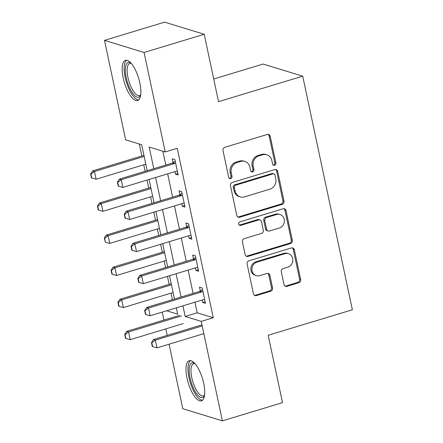 <?xml version="1.0" encoding="UTF-8"?>
<svg xmlns="http://www.w3.org/2000/svg" width="443" height="443" viewBox="0 0 443 443"><rect width="100%" height="100%" fill="white"/><g stroke="black" fill="none" stroke-linecap="round" stroke-linejoin="round"><path stroke-width="0.66" d="M274.621 165.283A1.85 1.678 107 0 0 275.9 163.018L270.213 136.245A2.641 2.398 107 0 0 267.317 134.439L224.822 147.309A2.641 2.398 107 0 0 222.995 150.542L228.688 177.311A1.85 1.678 107 0 0 230.714 178.573A1.85 1.678 107 0 0 231.994 176.314L231.257 172.848A8.445 7.681 107 0 1 237.094 162.498L240.638 161.424A8.445 7.681 107 0 1 244.824 161.413A8.445 7.681 107 0 1 249.907 167.199L250.644 170.666A1.85 1.678 107 0 0 252.671 171.928A1.85 1.678 107 0 0 253.944 169.663L253.208 166.203A8.445 7.681 107 0 1 259.05 155.847L262.594 154.779A8.445 7.681 107 0 1 266.78 154.768A8.445 7.681 107 0 1 271.858 160.554L272.595 164.015A1.85 1.678 107 0 0 274.621 165.283M273.204 165.017A1.85 1.678 107 0 0 274.832 162.692L269.139 135.918A2.641 2.398 107 0 0 268.065 134.345M229.291 178.313A1.85 1.678 107 0 0 230.919 175.982L230.183 172.521L231.257 172.848M251.247 171.668A1.85 1.678 107 0 0 252.875 169.337L252.139 165.87L253.208 166.203M187.012 378.217A20.971 7.453 73.2 0 1 189.277 360.702A20.971 7.453 73.2 0 1 203.702 383.328A20.971 7.453 73.2 0 1 201.432 400.843A20.971 7.453 73.2 0 1 187.012 378.217M123.171 77.874A20.971 7.453 73.2 0 1 125.441 60.364A20.971 7.453 73.2 0 1 139.861 82.991A20.971 7.453 73.2 0 1 137.596 100.5A20.971 7.453 73.2 0 1 123.171 77.874M284.013 284.528A2.641 2.398 107 0 0 286.909 286.333L298.831 282.723A2.641 2.398 107 0 0 300.659 279.489L294.34 249.758A2.641 2.398 107 0 0 291.444 247.953L248.949 260.816A2.641 2.398 107 0 0 247.122 264.056L253.446 293.787A2.641 2.398 107 0 0 256.342 295.592L270.739 291.228A2.641 2.398 107 0 0 272.567 287.994L269.859 275.269A2.641 2.398 107 0 0 266.963 273.469L259.825 275.629A7.06 6.418 107 0 1 256.325 275.64A7.06 6.418 107 0 1 251.923 268.907A7.06 6.418 107 0 1 256.957 262.151L284.932 253.678A7.06 6.418 107 0 1 288.432 253.667A7.06 6.418 107 0 1 292.834 260.401A7.06 6.418 107 0 1 287.8 267.157L283.138 268.569A2.641 2.398 107 0 0 281.311 271.803L284.013 284.528M147.198 170.677L141.688 144.745L125.635 139.827L104.493 40.357L164.619 22.15L204.212 34.277L218.532 101.663L302.713 76.174L352.368 309.773L268.187 335.262L282.512 402.643L222.38 420.85L182.793 408.723L169.071 344.183M204.212 34.277L144.08 52.484L165.228 151.955L149.175 147.037L153.776 168.683M194.953 302.198L197.213 312.819L213.266 317.736L177.25 148.311L165.228 151.955M213.266 317.736L201.238 321.38L222.38 420.85M282.174 204.361A2.641 2.398 107 0 0 284.002 201.128L277.683 171.397A2.641 2.398 107 0 0 274.787 169.591L232.293 182.455A2.641 2.398 107 0 0 230.465 185.689L236.789 215.425A2.641 2.398 107 0 0 239.685 217.231L282.174 204.361L281.106 204.035A2.641 2.398 107 0 0 282.933 200.801L276.615 171.07A2.641 2.398 107 0 0 275.54 169.492M286.012 210.575L292.33 240.311A2.641 2.398 107 0 1 290.503 243.545L248.014 256.408A2.641 2.398 107 0 1 245.117 254.603L242.41 241.878A2.641 2.398 107 0 1 244.237 238.644L261.47 233.428A2.641 2.398 107 0 0 263.297 230.194L261.497 221.755A2.641 2.398 107 0 0 258.601 219.949L240.66 225.382A1.85 1.678 107 0 1 238.594 223.621A1.85 1.678 107 0 1 239.912 221.854L283.116 208.769A2.641 2.398 107 0 1 286.012 210.575L284.943 210.248L291.261 239.979L292.33 240.311M162.869 151.229L165.804 165.04M167.675 173.844L172.62 197.129M174.492 205.934L179.443 229.219M181.314 238.024L186.265 261.304M188.137 270.108L193.082 293.393M174.957 171.64L175.494 174.177L178.169 174.996L174.896 159.591L172.222 158.771L173.052 162.67M181.78 203.73L182.317 206.261L184.991 207.08L181.719 191.681L179.044 190.861L179.869 194.754M188.596 235.814L189.139 238.351L191.813 239.17L188.541 223.765L185.861 222.945L186.691 226.844M195.418 267.904L195.956 270.435L198.63 271.254L195.357 255.855L192.683 255.035L193.513 258.928M202.241 299.994L202.778 302.525L205.452 303.344L202.18 287.944L199.505 287.125L200.33 291.018M139.323 144.019L141.871 155.997M143.742 164.796L145.127 171.303M146.998 180.107L148.693 188.081M150.565 196.886L151.943 203.392M153.815 212.191L155.51 220.171M157.381 228.976L158.766 235.477M160.637 244.281L162.332 252.255M164.203 261.06L165.588 267.566M167.46 276.371L169.154 284.345M171.026 293.15L172.405 299.656M302.713 76.174L263.12 64.047L213.72 79.004M104.493 40.357L144.08 52.484M167.199 335.384L165.82 328.878M163.949 320.073L162.254 312.099M166.623 310.776L177.698 314.165L176.353 307.83M174.481 299.025L169.531 275.74M167.659 266.941L162.708 243.656M160.837 234.851L155.892 211.566M154.02 202.761L149.069 179.476M182.931 305.836L185.185 316.463L201.238 321.38M155.648 177.488L160.599 200.773M162.47 209.572L167.415 232.857M169.287 241.662L174.237 264.947M176.109 273.752L181.06 297.037M197.213 312.819L185.185 316.463M175.494 174.177L177.848 173.462M182.317 206.261L184.665 205.552M189.139 238.351L191.487 237.636M195.956 270.435L198.309 269.726M202.778 302.525L205.126 301.816M266.78 154.768L265.711 154.441A8.445 7.681 107 0 0 261.52 154.452L262.594 154.779M252.139 165.87A8.445 7.681 107 0 1 257.981 155.521L261.52 154.452M244.824 161.413L243.755 161.086A8.445 7.681 107 0 0 239.569 161.097L240.638 161.424M230.183 172.521A8.445 7.681 107 0 1 236.025 162.171L239.569 161.097M237.863 216.998A2.641 2.398 107 0 0 238.611 216.898L281.106 204.035M274.965 175.168A1.85 1.678 107 0 0 272.938 173.905L235.637 185.196A1.85 1.678 107 0 0 234.364 187.461L235.139 191.116A8.445 7.681 107 0 0 240.217 196.902A8.445 7.681 107 0 0 244.409 196.891L269.903 189.172A8.445 7.681 107 0 0 275.745 178.822L274.965 175.168M273.857 173.9L272.783 173.573A1.85 1.678 107 0 0 271.869 173.578L272.938 173.905M240.217 196.902L239.148 196.576A8.445 7.681 107 0 1 234.07 190.789L233.289 187.134A1.85 1.678 107 0 1 234.569 184.869L271.869 173.578M246.192 256.181A2.641 2.398 107 0 0 246.939 256.082L289.434 243.218A2.641 2.398 107 0 0 291.261 239.979M259.914 219.944L258.839 219.617A2.641 2.398 107 0 0 257.533 219.617L239.591 225.05L240.66 225.382M239.242 225.116A1.85 1.678 107 0 0 239.591 225.05M279.35 228.012A7.06 6.418 107 0 0 284.384 221.256A7.06 6.418 107 0 0 279.987 214.523A7.06 6.418 107 0 0 276.487 214.534L266.631 217.519A2.641 2.398 107 0 0 264.803 220.752L266.597 229.192A2.641 2.398 107 0 0 269.494 230.997L279.35 228.012M279.987 214.523L278.918 214.196A7.06 6.418 107 0 0 275.419 214.207L276.487 214.534M268.187 231.002L267.118 230.676A2.641 2.398 107 0 1 265.529 228.865L263.735 220.426A2.641 2.398 107 0 1 265.562 217.192L275.419 214.207M284.943 210.248A2.641 2.398 107 0 0 283.869 208.675M288.432 253.667L287.363 253.341A7.06 6.418 107 0 0 283.863 253.352L284.932 253.678M256.325 275.64L255.251 275.308A7.06 6.418 107 0 1 250.854 268.58A7.06 6.418 107 0 1 255.888 261.819L283.863 253.352M254.515 295.359A2.641 2.398 107 0 0 255.268 295.265L269.671 290.901A2.641 2.398 107 0 0 271.498 287.668L268.79 274.942A2.641 2.398 107 0 0 267.716 273.37M285.087 286.106A2.641 2.398 107 0 0 285.84 286.006L297.762 282.396A2.641 2.398 107 0 0 299.59 279.162L293.272 249.431A2.641 2.398 107 0 0 292.197 247.853M143.942 155.366L92.548 170.926L94.475 171.519L96.114 179.221L145.813 164.17M90.632 174.044L91.452 177.898L91.773 177.992L90.953 174.143L90.632 174.044L92.548 170.926M144.18 156.468L94.475 171.519L90.953 174.143M96.114 179.221L91.773 177.992M117.705 182.339L117.384 182.239L118.203 186.088L118.525 186.187L117.705 182.339L121.227 179.714L119.3 179.122L172.211 163.102A2.686 2.442 107 0 0 172.914 162.758L175.229 161.158M177.388 171.319L176.53 171.291A2.686 2.442 107 0 0 175.777 171.391L122.861 187.411L121.227 179.714L174.138 163.694A2.686 2.442 107 0 0 174.841 163.351L175.589 162.836M118.525 186.187L122.861 187.411M119.3 179.122L117.384 182.239M150.764 187.455L99.37 203.016L101.297 203.603L102.931 211.305L152.636 196.26M97.454 206.133L98.274 209.982L98.595 210.082L97.776 206.233L97.454 206.133L99.37 203.016M150.997 188.557L101.297 203.603L97.776 206.233M102.931 211.305L98.595 210.082M157.586 219.545L106.193 235.106L108.114 235.693L109.753 243.395L159.458 228.344M104.277 238.223L105.412 242.171L104.598 238.317L104.277 238.223L106.193 235.106M157.819 220.647L108.114 235.693L104.598 238.317M109.753 243.395L105.412 242.171M164.403 251.63L113.009 267.19L114.936 267.782L116.575 275.48L166.275 260.434M111.093 270.308L111.913 274.162L112.234 274.256L111.414 270.407L111.093 270.308L113.009 267.19M164.641 252.731L114.936 267.782L111.414 270.407M116.575 275.48L112.234 274.256M124.527 214.423L124.206 214.329L125.026 218.177L125.347 218.277L124.527 214.423L128.049 211.798L126.122 211.211L179.033 195.191A2.686 2.442 107 0 0 179.736 194.848L182.051 193.248M184.21 203.409L183.352 203.381A2.686 2.442 107 0 0 182.594 203.481L129.683 219.501L128.049 211.798L180.96 195.778A2.686 2.442 107 0 0 181.663 195.441L182.405 194.92M125.347 218.277L129.683 219.501M126.122 211.211L124.206 214.329M131.349 246.513L131.028 246.413L131.842 250.267L132.164 250.361L131.349 246.513L134.866 243.888L132.939 243.296L185.855 227.276A2.686 2.442 107 0 0 186.558 226.938L188.873 225.332M191.033 235.499L190.169 235.466A2.686 2.442 107 0 0 189.416 235.571L136.505 251.591L134.866 243.888L187.782 227.868A2.686 2.442 107 0 0 188.485 227.525L189.227 227.01M132.164 250.361L136.505 251.591M132.939 243.296L131.028 246.413M138.166 278.603L137.845 278.503L138.665 282.352L138.986 282.451L138.166 278.603L141.688 275.972L139.761 275.385L192.672 259.365A2.686 2.442 107 0 0 193.375 259.022L195.69 257.422M197.855 267.583L196.991 267.555A2.686 2.442 107 0 0 196.238 267.655L143.327 283.675L141.688 275.972L194.599 259.952A2.686 2.442 107 0 0 195.302 259.615L196.05 259.1M138.986 282.451L143.327 283.675M139.761 275.385L137.845 278.503M171.225 283.719L119.831 299.28L121.759 299.867L123.392 307.569L173.097 292.524M117.916 302.397L118.735 306.246L119.056 306.346L118.237 302.497L117.916 302.397L119.831 299.28M171.458 284.821L121.759 299.867L118.237 302.497M123.392 307.569L119.056 306.346M144.988 310.687L144.667 310.593L145.487 314.441L145.808 314.541L144.988 310.687L148.51 308.062L146.583 307.475L199.494 291.455A2.686 2.442 107 0 0 200.197 291.112L202.512 289.512M204.672 299.673L203.813 299.645A2.686 2.442 107 0 0 203.06 299.745L150.144 315.765L148.51 308.062L201.421 292.042A2.686 2.442 107 0 0 202.124 291.699L202.866 291.184M145.808 314.541L150.144 315.765M146.583 307.475L144.667 310.593M140.658 95.19A18.146 6.446 73.2 0 1 140.653 95.201A18.146 6.446 73.2 0 1 133.016 93.75A18.146 6.446 73.2 0 1 125.402 71.987A18.146 6.446 73.2 0 1 130.923 63.072A18.146 6.446 73.2 0 1 130.94 63.083M131.261 63.449A16.801 5.969 -106.8 0 0 129.777 63.404A16.801 5.969 -106.8 0 0 127.534 75.144A16.801 5.969 -106.8 0 0 134.251 92.354A16.801 5.969 -106.8 0 0 139.512 95.566A16.801 5.969 -106.8 0 0 140.724 94.702M126.648 60.276A20.832 7.404 -106.8 0 0 124.804 75.559A20.832 7.404 -106.8 0 0 132.955 95.81A20.832 7.404 -106.8 0 0 138.648 99.902M204.494 395.527A18.146 6.446 73.2 0 1 204.489 395.544A18.146 6.446 73.2 0 1 197.268 394.602A18.146 6.446 73.2 0 1 190.058 377.979A18.146 6.446 73.2 0 1 194.765 363.415A18.146 6.446 73.2 0 1 194.776 363.426M195.097 363.792A16.801 5.969 -106.8 0 0 193.613 363.747A16.801 5.969 -106.8 0 0 191.797 377.779A16.801 5.969 -106.8 0 0 203.354 395.909A16.801 5.969 -106.8 0 0 204.561 395.045M190.49 360.613A20.832 7.404 -106.8 0 0 188.989 377.652A20.832 7.404 -106.8 0 0 202.484 400.245M179.565 315.344L126.654 331.364L128.575 331.957L130.214 339.659L183.125 323.639M124.738 334.482L125.557 338.336L125.878 338.435L125.059 334.581L124.738 334.482L126.654 331.364M181.492 315.937L128.575 331.957L125.059 334.581M130.214 339.659L125.878 338.435M151.811 342.777L151.489 342.677L152.303 346.531L152.625 346.625L151.811 342.777L155.327 340.152L153.4 339.56L201.975 324.852M203.846 333.657L156.966 347.849L155.327 340.152L202.213 325.954M152.625 346.625L156.966 347.849M153.4 339.56L151.489 342.677M274.832 162.692L275.9 163.018M230.919 175.982L231.994 176.314M252.875 169.337L253.944 169.663M257.981 155.521L259.05 155.847M236.025 162.171L237.094 162.498M269.139 135.918L270.213 136.245M238.611 216.898L239.685 217.231M276.615 171.07L277.683 171.397M282.933 200.801L284.002 201.128M234.569 184.869L235.637 185.196M233.289 187.134L234.364 187.461M234.07 190.789L235.139 191.116M289.434 243.218L290.503 243.545M246.939 256.082L248.014 256.408M257.533 219.617L258.601 219.949M265.562 217.192L266.631 217.519M263.735 220.426L264.803 220.752M265.529 228.865L266.597 229.192M255.888 261.819L256.957 262.151M268.79 274.942L269.859 275.269M271.498 287.668L272.567 287.994M269.671 290.901L270.739 291.228M255.268 295.265L256.342 295.592M293.272 249.431L294.34 249.758M299.59 279.162L300.659 279.489M297.762 282.396L298.831 282.723M285.84 286.006L286.909 286.333M174.841 163.351L172.914 162.758M174.138 163.694L172.211 163.102M181.663 195.441L179.736 194.848M180.96 195.778L179.033 195.191M188.485 227.525L186.558 226.938M187.782 227.868L185.855 227.276M195.302 259.615L193.375 259.022M194.599 259.952L192.672 259.365M202.124 291.699L200.197 291.112M201.421 292.042L199.494 291.455"/></g></svg>
